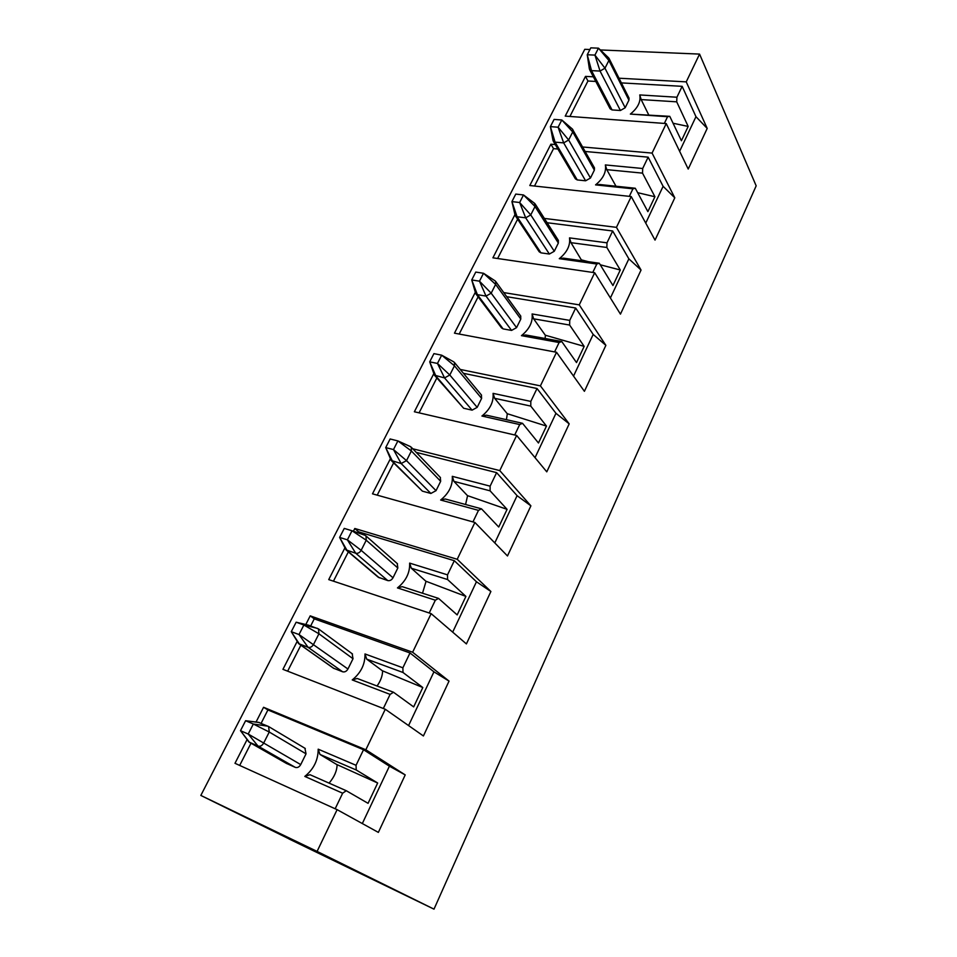 <?xml version="1.0" encoding="UTF-8"?>
<svg xmlns="http://www.w3.org/2000/svg" width="957" height="957" viewBox="0 0 957 957"><rect width="100%" height="100%" fill="white"/><g stroke="black" fill="none" stroke-linecap="round" stroke-linejoin="round"><path stroke-width="1.44" d="M390.372 458.786L372.488 493.836L474.887 522.462L507.485 555.969L530.896 505.846L517.091 495.678L494.793 542.918M517.091 495.678L496.611 472.638L490.116 486.156L490.116 490.845L507.09 509.351L498.729 527.02L481.491 508.837L478.488 510.368L472.937 521.924M393.626 462.901L377.214 495.152M457.219 559.283L354.808 528.491L358.564 531.805L454.312 560.694L476.454 581.76L490.893 591.498L457.219 559.283L474.887 522.462M433.784 373.697L414.369 411.761L516.636 435.435L546.782 471.849L569.188 423.867L540.406 385.874L460.209 369.438M419.082 412.85L436.835 377.979M463.415 373.302L537.021 388.506L555.957 413.316L569.188 423.867M475.27 292.399L454.467 333.168L556.531 352.272L584.404 391.317L605.877 345.345L593.184 334.436L573.53 376.089M459.193 334.041L478.129 296.826M247.05 739.677L234.991 763.303L337.115 809.658L378.362 832.399L405.218 774.907L365.837 749.774L263.57 707.283L256.045 722.045M239.681 765.433L250.997 743.206M261.129 723.289L267.912 709.95L263.57 707.283M267.912 709.95L363.528 749.726L389.403 766.186L405.218 774.907M297.16 641.453L282.937 669.338L385.276 709.257L423.413 735.969L449.036 681.097L412.634 652.231L310.224 615.853L305.797 624.526M287.65 671.168L300.869 645.197M310.678 625.914L314.267 618.856L310.224 615.853M314.267 618.856L410.003 652.961L433.94 671.838L449.036 681.097M344.879 547.942L328.73 579.607L431.14 613.64L466.406 643.917L490.893 591.498M333.443 581.174L348.348 551.878M358.026 532.858L358.564 531.805M354.808 528.491L353.396 531.243M555.957 413.316L535.035 457.661M476.454 581.76L452.685 632.134M433.94 671.838L408.579 725.573M389.403 766.186L362.32 823.558M422.515 593.208L426.032 581.366L411.307 568.219L409.644 563.111L447.517 574.858L447.577 579.535L465.915 596.414L457.171 614.908L438.533 598.388L435.339 600.206L397.454 587.909L402.251 586.665L438.533 598.388M429.203 612.994L435.339 600.206M447.517 574.858L454.312 560.694M537.021 388.506L530.812 401.426L530.776 406.103L546.471 426.08L538.468 442.995L522.522 423.305L519.699 424.561L514.699 434.992M593.184 334.436L575.671 308.022L569.738 320.392L569.642 325.057L584.165 346.374L576.509 362.571L561.747 341.517L559.103 342.522L554.593 351.913M363.528 749.726L356.052 765.301L356.219 769.978L377.668 783.017L368.062 803.33L346.267 790.721L342.642 793.209L335.165 808.773M410.003 652.961L402.885 667.795L402.993 672.484L422.815 687.533L413.663 706.9L393.506 692.246L390.109 694.387L383.326 708.503M530.896 505.846L499.769 470.593L412.754 448.773M496.611 472.638L416.211 452.374M575.671 308.022L506.696 296.682M605.877 345.345L579.26 304.876L503.729 292.579M534.485 203.243L535.011 206.509L530.752 214.93L525.68 217.825L517.079 216.76L514.89 214.763L492.915 257.816L594.692 272.721L620.447 314.135L641.046 270.053L616.452 227.347L544.366 218.423M497.628 258.51L517.629 219.201M547.117 222.73L612.671 230.984L628.869 258.845L641.046 270.053M534.508 186.029L553.529 148.646L550.897 144.196L529.807 185.526L631.225 196.556L655.031 240.111L674.793 197.812L652.076 153.084L582.669 146.983M553.529 148.646L557.895 149.041M585.229 151.493L648.14 157.151L663.105 186.316L674.793 197.812M555.275 144.579L550.897 144.196M569.905 116.455L587.945 81.01L585.493 76.393L565.228 116.108L666.239 123.573L688.215 169.054L707.199 128.417L686.241 81.871L619.023 78.211M593.376 76.811L585.493 76.393M587.945 81.01L595.804 81.453M621.38 82.9L682.15 86.333L695.966 116.682L707.199 128.417M695.966 116.682L679.637 151.29M663.105 186.316L645.736 223.113M628.869 258.845L610.399 297.974M612.671 230.984L606.989 242.827L606.858 247.468L620.28 269.994L612.947 285.521L599.297 263.235L596.809 264.012L592.766 272.446M648.14 157.151L642.685 168.504L642.518 173.133L654.923 196.747L647.877 211.641L635.281 188.242L632.924 188.816L629.311 196.352M682.15 86.333L676.922 97.231L676.719 101.837L688.179 126.432L681.42 140.739L669.768 116.335L667.555 116.718L664.337 123.429M288.942 838.834L200.826 795.434L584.775 49.309L589.931 49.525M600.35 49.955L699.567 54.094L756.174 185.837L434 909.15L288.906 838.906M499.769 470.593L516.636 435.435M540.406 385.874L556.531 352.272M579.26 304.876L594.692 272.721M616.452 227.347L631.225 196.556M652.076 153.084L666.239 123.573M686.241 81.871L699.567 54.094M200.826 795.434L317.09 851.407L337.115 809.658M365.837 749.774L385.276 709.257M412.634 652.231L431.14 613.64M317.09 851.407L434 909.15M490.116 490.845L453.905 481.359L452.29 476.335L490.116 486.156M478.488 510.368L440.651 500.033L445.256 498.992L481.491 508.837M452.29 476.335C452.864 485.366 448.977 493.262 440.651 500.033M440.268 477.376L440.663 481.299L436.033 490.666L430.865 493.453L422.396 491.156L391.449 460.724M465.58 504.518L467.566 495.738L453.905 481.359M467.602 495.666L507.09 509.351M409.644 563.111C410.039 572.729 405.971 580.995 397.454 587.909M397.251 563.553L397.837 567.991L393.004 577.789C391.64 580.062 389.882 580.995 387.741 580.576L378.23 577.215L346.278 550.119M530.776 406.103L494.637 398.303L493.07 393.363L530.812 401.426M519.699 424.561L481.933 416.032L486.371 415.171L522.522 423.305M493.07 393.363C493.8 401.844 490.092 409.405 481.933 416.032M481.371 394.93L481.61 398.399L477.184 407.359L472.1 410.146L463.643 408.256L434.598 375.383M569.642 325.057L533.623 318.813L532.104 313.956L569.738 320.392M559.103 342.522L521.445 335.656L525.704 334.962L561.747 341.517M532.104 313.956C532.977 321.923 529.424 329.16 521.445 335.656M520.692 315.989L520.799 319.064L516.565 327.641L511.564 330.416L503.119 328.897L501.504 327.892L475.88 293.847M356.219 769.978L319.973 754.451L318.191 749.175L356.052 765.301M342.642 793.209L304.793 776.414L310.02 774.715L346.267 790.721M318.191 749.175C318.179 760.109 313.717 769.201 304.793 776.414M304.924 748.266L306.037 753.841L300.725 764.595C299.254 767.083 297.436 768.004 295.282 767.37L286.346 763.363M402.993 672.484L366.71 659.146L364.988 653.954L402.885 667.795M390.109 694.387L352.224 679.937L357.224 678.477L393.506 692.246M364.988 653.954C365.191 664.218 360.933 672.867 352.224 679.937M352.176 653.751L353.013 658.739L347.941 669.003C346.53 671.383 344.747 672.304 342.606 671.778L333.383 668.142L298.967 643.858M411.307 568.219L447.577 579.535M426.08 581.294L465.915 596.414M506.42 419.68L507.318 413.795L494.637 398.303M507.342 413.723L546.471 426.08M545.143 338.503L545.382 335.309L533.623 318.813M545.406 335.237L584.165 346.374M329.052 783.125C334.256 777.12 336.936 770.995 337.103 764.751L319.973 754.451M337.139 764.667L377.668 783.017M377.058 686.002C380.683 680.87 382.525 675.845 382.597 670.941L366.71 659.146M382.633 670.869L422.815 687.533M606.858 247.468L570.97 242.671L569.499 237.886L606.989 242.827M596.809 264.012L559.283 258.677L563.386 258.139L599.297 263.235M569.499 237.886C570.504 245.375 567.094 252.313 559.283 258.677M558.326 240.327L558.35 243.042L554.294 251.26L549.366 254.036L540.956 252.851L539.21 251.787L515.404 215.851M642.518 173.133L606.786 169.652L605.35 164.939L642.685 168.504M632.924 188.816L595.553 184.88L599.501 184.498L635.281 188.242M605.35 164.939C606.475 171.997 603.209 178.636 595.553 184.88M572.346 129.004L594.476 167.87L594.357 170.143L590.469 178.026L585.612 180.789L577.238 179.928L575.384 178.815L553.278 141.181M676.719 101.837L641.154 99.576L639.766 94.934L676.922 97.231M667.555 116.718L630.352 114.086L669.768 116.335M639.766 94.934C640.999 101.574 637.864 107.95 630.352 114.086M609.047 58.413L629.06 98.152L628.916 100.174L625.184 107.746L620.411 110.498L612.061 109.923L610.135 108.799L589.608 69.634M581.88 260.771L570.97 242.671M581.904 259.993L588.411 261.692M600.242 264.778L620.28 269.994M615.985 186.22L606.786 169.652M637.673 192.68L654.923 196.747M648.702 114.852L641.154 99.576M673.058 123.238L688.179 126.432M410.17 446.464L411.271 447.242L411.378 450.998L406.51 460.628L401.162 463.535L391.198 460.473L385.719 447.601L392.526 461.286L422.396 491.156M440.663 481.299L411.378 450.998L397.897 440.914L390.133 438.976L385.719 447.601L393.483 449.563L401.162 463.535L430.865 493.453M410.517 446.62L397.897 440.914L393.483 449.563L406.51 460.628L436.033 490.666M397.897 440.914L409.871 446.369M453.522 361.734L454.455 362.5L454.455 365.801L449.802 375.012L444.55 377.919L434.394 375.156L429.705 361.854L435.925 376.089L463.643 408.256M494.913 280.736L495.69 281.478L495.63 284.396L491.18 293.189L486.024 296.096L477.399 294.66L475.725 293.643L471.729 279.946L477.399 294.66L503.119 328.897M572.872 129.638L572.729 131.934L568.649 139.997L563.661 142.892L555.084 142.138L553.002 140.452L550.395 126.611L555.084 142.138L577.238 179.928M608.604 57.839L608.879 60.458L604.968 68.198L600.051 71.069L591.51 70.627L589.392 68.976L587.251 54.764L591.51 70.627L612.061 109.923M258.426 722.344L268.594 726.53L269.252 732.021L263.618 743.158C262.074 745.754 260.196 746.711 257.995 746.053L248.94 742.022L240.494 730.681L249.406 742.285L286.849 763.65M308.441 625.172L318.502 628.94L318.932 633.797L313.573 644.384C312.09 646.86 310.247 647.829 308.046 647.291L298.62 643.606L291.275 631.692L299.421 644.073L334.137 668.572M397.837 567.991L366.244 540.226L352.02 530.752L365.143 535.346L366.005 535.956L366.244 540.226L361.148 550.323C359.724 552.691 357.906 553.66 355.717 553.23L345.979 549.856L339.627 537.439L347.08 550.526L379.283 577.837M481.61 398.399L454.455 365.801L441.679 355.179L433.928 353.623L429.705 361.854L437.469 363.445L444.55 377.919L472.1 410.146M453.809 361.89L441.679 355.179L437.469 363.445L449.802 375.012L477.184 407.359M520.799 319.064L495.63 284.396L483.512 273.271L475.761 272.075L471.729 279.946L479.481 281.179L486.024 296.096L511.564 330.416M495.152 280.891L483.512 273.271L479.481 281.179L491.18 293.189L516.565 327.641M558.35 243.042L535.011 206.509L523.503 194.953L515.775 194.08L511.923 201.604L519.651 202.513L530.752 214.93L554.294 251.26M534.676 203.386L523.503 194.953L519.651 202.513L525.68 217.825L549.366 254.036M515.045 215.038L511.923 201.604L517.079 216.76L540.956 252.851M594.357 170.143L572.729 131.934L561.795 119.984L554.091 119.41L550.395 126.611L558.098 127.221L568.649 139.997L590.469 178.026M572.501 129.135L561.795 119.984L558.098 127.221L563.661 142.892L585.612 180.789M628.916 100.174L608.879 60.458L598.472 48.161L590.792 47.85L587.251 54.764L594.931 55.099L600.051 71.069L620.411 110.498M608.736 57.958L598.472 48.161L594.931 55.099L604.968 68.198L625.184 107.746M306.037 753.841L269.252 732.021L253.33 724.018L268.044 726.219M259.443 722.571L245.602 720.717L240.494 730.681L248.21 734.031L257.995 746.053L295.282 767.37M300.725 764.595L248.21 734.031L253.33 724.018L245.602 720.717L258.928 722.403M308.991 625.304L296.144 622.206L291.275 631.692L299.015 634.539L308.046 647.291L342.606 671.778M353.013 658.739L318.932 633.797L303.883 625.017L299.015 634.539L347.941 669.003M308.908 625.28L296.144 622.206L303.883 625.017L317.616 628.414M393.004 577.789L361.148 550.323L347.391 539.832L352.02 530.752L344.257 528.408L339.627 537.439L347.391 539.832L355.717 553.23L387.741 580.576M411.235 447.194L440.471 477.591M454.431 362.464L481.538 395.133M495.678 281.454L520.811 316.169M535.119 203.913L558.421 240.482M268.57 726.519L305.295 748.482M249.334 742.249L286.418 763.411M318.466 628.905L352.487 653.978M365.969 535.92L397.502 563.781M365.143 535.346L352.02 530.752"/></g></svg>
